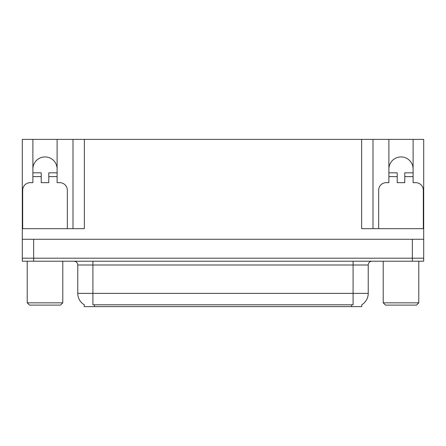 <?xml version="1.0" encoding="UTF-8"?>
<svg xmlns="http://www.w3.org/2000/svg" width="446" height="446" viewBox="0 0 446 446"><rect width="100%" height="100%" fill="white"/><g stroke="black" fill="none" stroke-linecap="round" stroke-linejoin="round"><path stroke-width="0.67" d="M361.795 304.741L361.795 306.625L84.205 306.625L84.205 304.741M32.892 169.04A12.109 12.109 0 0 1 45.001 156.931A12.109 12.109 0 0 1 57.11 169.04M33.651 261.217L423.7 261.217L423.7 258.189L22.3 258.189L22.3 239.273L33.651 239.273L33.651 258.189L22.3 258.189L22.3 261.217L33.651 261.217L33.651 258.189L423.7 258.189L423.7 239.273L33.651 239.273M22.679 228.675L22.679 190.23A7.565 7.565 0 0 1 30.244 182.665L32.892 182.665L32.892 176.61L41.222 176.61L41.222 182.665L48.787 182.665L48.787 176.61L57.11 176.61L57.11 139.375L361.645 139.375L361.645 228.675L423.7 228.675L423.7 239.273M41.222 176.61L41.222 172.825L32.892 172.825L32.892 139.375L22.3 139.375L22.3 228.675L84.355 228.675L84.355 139.375M22.3 228.675L22.3 239.273M378.671 228.675L378.671 190.23A7.565 7.565 0 0 1 386.242 182.665L388.89 182.665L388.89 176.61L397.213 176.61L397.213 182.665L404.778 182.665L404.778 176.61L413.108 176.61L413.108 139.375L423.7 139.375L423.7 228.675M73.005 139.375L73.005 228.675M361.645 139.375L372.995 139.375L372.995 228.675L372.995 139.375L388.89 139.375L388.89 176.61M413.108 139.375L388.89 139.375M32.892 139.375L57.11 139.375M413.108 169.04A12.109 12.109 0 0 0 400.999 156.931A12.109 12.109 0 0 0 388.89 169.04M84.316 304.808A13.246 13.246 0 0 1 77.771 293.379L92.907 293.379L92.907 304.808L353.093 304.808L353.093 293.379L368.229 293.379L368.229 265.002A3.785 3.785 0 0 1 372.014 261.217M77.771 293.379L77.771 265.002C77.548 262.705 76.288 261.44 73.986 261.217M361.684 304.808A13.246 13.246 0 0 0 368.229 293.379M57.11 176.61L57.11 182.665L59.758 182.665A7.565 7.565 0 0 1 67.329 190.23L67.329 228.675M57.11 172.825L48.787 172.825L48.787 176.61M32.892 172.825L32.892 176.61M29.492 305.114L27.217 302.84L62.786 302.84L60.517 305.114L29.492 305.114M385.483 305.114L383.214 302.84L418.783 302.84L416.508 305.114L385.483 305.114M397.213 176.61L397.213 172.825L388.89 172.825M413.108 176.61L413.108 182.665L415.756 182.665A7.565 7.565 0 0 1 423.321 190.23L423.321 228.675M413.108 172.825L404.778 172.825L404.778 176.61M412.349 239.273L412.349 261.217M351.576 306.625L351.576 304.741M94.424 306.625L94.424 304.741M353.093 261.217L353.093 265.002L77.771 265.002M368.229 265.002L353.093 265.002L353.093 293.379L92.907 293.379L92.907 261.217M62.786 261.217L62.786 302.84M27.217 261.217L27.217 302.84M418.783 261.217L418.783 302.84M383.214 261.217L383.214 302.84"/></g></svg>
